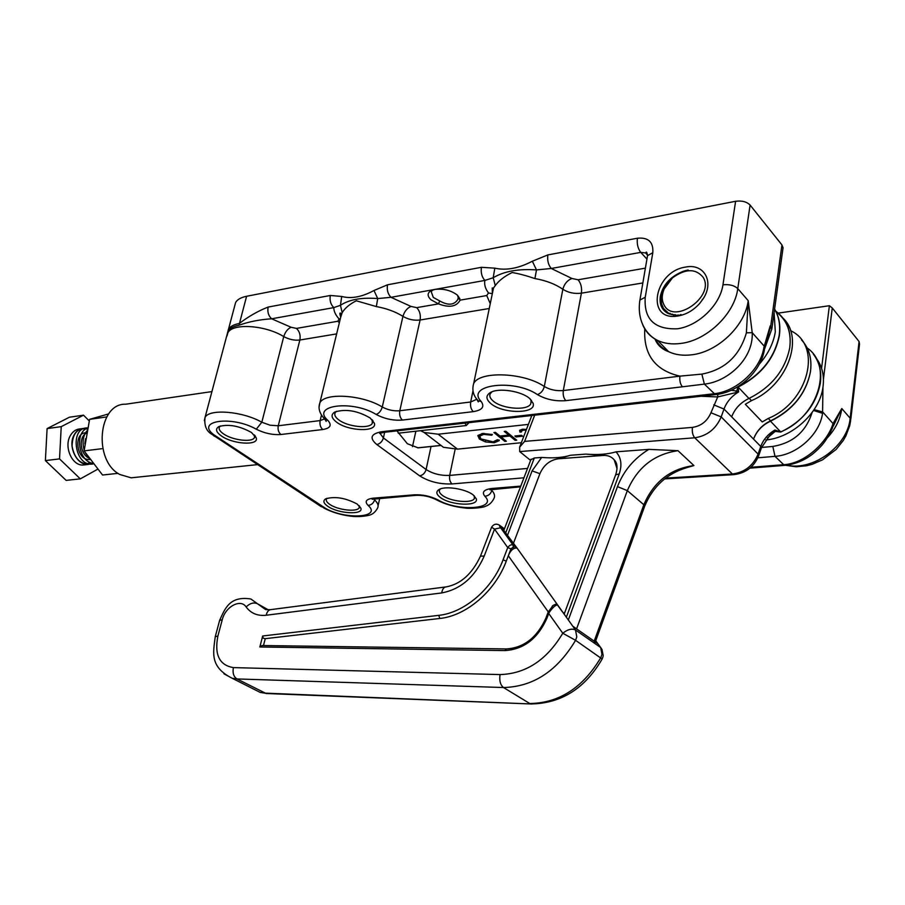 <?xml version="1.0" encoding="UTF-8"?>
<svg xmlns="http://www.w3.org/2000/svg" width="905" height="905" viewBox="0 0 905 905"><rect width="100%" height="100%" fill="white"/><g stroke="black" fill="none" stroke-linecap="round" stroke-linejoin="round"><path stroke-width="1.36" d="M681.001 272.269C669.723 277.36 662.822 285.38 660.322 296.331C659.236 304.34 661.827 310.064 668.094 313.481L676.092 315.212M677.008 315.189L678.671 315.053M677.924 315.992C645.175 321.795 653.806 271.285 685.82 267.043C704.067 263.219 714.577 281.817 703.095 298.888L699.667 303.469C693.4 310.415 686.148 314.589 677.924 315.992M432.862 289.928L431.21 291.614L433.291 297.428L439.728 300.958L438.495 303.876L430.972 299.759C427.07 296.014 427.183 292.937 431.323 290.539L434.966 289.408C443.586 288.457 451.063 290.369 457.376 295.132L460.125 300.143C456.516 306.727 449.299 307.972 438.495 303.876L416.707 307.643L410.983 306.422L390.983 297.315L377.713 298.571C361.672 297.281 349.251 299.521 340.45 305.302L333.809 307.61L271.624 318.798C259.667 319.567 248.796 321.716 238.999 325.234C232.653 326.456 228.852 328.809 227.596 332.316L227.291 334.974M439.728 300.958C448.167 305.686 454.208 305.177 457.828 299.431L458.269 297.734L457.478 295.222M251.5 432.5L256.307 438.031C258.706 445.792 233.252 444.31 221.646 436.131C215.978 432.115 215.051 428.925 218.886 426.572C228.49 423.857 239.35 425.825 251.5 432.5M220.424 425.961L219.496 426.968C218.467 429.038 219.858 431.391 223.705 434.015C232.653 440.294 252.133 442.635 254.429 437.669L254.463 434.954M370.236 418.042L374.41 423.291C377.295 432.33 348.312 431.334 336.558 422.137C331.196 417.963 330.653 414.569 334.918 411.967C345.936 408.698 357.713 410.723 370.236 418.042M336.445 411.323L335.201 412.646C334.081 414.841 335.269 417.262 338.787 419.897C347.769 426.877 369.625 429.14 372.317 423.291L372.204 419.739M357.181 504.051L360.937 508.339C363.199 515.216 338.142 513.655 327.882 506.37C323.402 503.237 322.7 500.714 325.777 498.791C335.11 496.155 345.574 497.908 357.181 504.051M327.09 498.236L326.535 498.904C325.71 500.533 326.807 502.377 329.827 504.436C337.825 510.092 357.181 512.309 359.172 507.762L359.251 505.714M473.089 494.843L476.302 498.825C479.005 506.732 450.588 505.533 440.316 497.445C436.153 494.232 435.746 491.585 439.106 489.503C445.271 485.668 465.589 488.847 473.089 494.843M440.384 488.926L439.649 489.797C438.778 491.494 439.706 493.361 442.421 495.386C450.362 501.619 472.048 503.78 474.356 498.508L474.333 495.872M529.81 398.619L533.113 403.279C536.835 414.151 502.365 414.071 490.623 403.392C485.747 399.015 485.725 395.372 490.578 392.431C498.825 387.544 521.733 391.13 529.81 398.619M492.06 391.763L490.329 393.573C489.119 395.881 490.046 398.347 493.089 400.96C501.936 408.97 527.445 411.006 530.715 403.868L531.099 400.836L530.296 399.048M422.318 447.421L418.144 447.851L407.352 443.722L396.922 430.871M750.867 467.308L783.198 464.718C805.857 463.846 828.233 440.588 833.007 423.563L841.774 408.528L833.256 426.232M821.57 368.312L829.376 305.72L832.261 307.96L859.083 341.547L859.524 344.205L850.802 419.343M822.962 387.227L822.566 413.314L813.561 410.474M234.746 305.698L235.594 302.553C237.302 299.51 240.956 297.417 246.59 296.274L735.607 201.283C741.896 200.458 746.738 201.725 750.098 205.062L781.954 244.95L783.051 247.778L771.818 329.216L770.664 326.558L781.954 244.95M655.186 339.002C658.24 344.567 662.72 348.798 668.648 351.683C675.356 354.851 683.049 355.891 691.737 354.805C717.631 352.011 745.188 325.811 748.209 300.675L752.213 332.678C753.594 358.652 727.778 381.786 704.373 384.116L682.404 386.797C680.289 384.184 679.451 380.632 679.915 376.141L701.861 374.104C724.747 369.772 739.589 356.016 746.387 332.836L748.209 300.675L737.767 288.627C734.645 313.956 706.839 340.495 680.798 343.436C672.064 344.579 664.327 343.583 657.596 340.427C650.593 337.011 645.627 331.784 642.708 324.759M523.961 477.795L452.036 483.937C439.66 484.367 428.868 481.664 419.66 475.849L376.785 444.525C369.161 438.02 370.824 433.755 381.74 431.719L713.807 393.777C736.523 391.695 760.573 369.613 763.911 347.43L770.166 325.981L770.664 326.558M227.585 333.855L228.332 329.488C230.006 326.547 233.671 324.544 239.316 323.47C248.773 316.309 258.378 310.845 268.129 307.067C267.269 311.897 268.434 315.811 271.624 318.798L291.059 327.259L296.444 328.402L337.927 321.241L339.081 318.922C335.551 315.053 333.798 311.275 333.809 307.61C330.653 304.499 329.488 300.449 330.325 295.471L341.705 296.467C351.219 299.001 361.977 297.01 373.991 290.494L387.51 284.803C386.707 289.928 387.872 294.091 390.983 297.315L484.854 280.426L493.202 277.733L495.261 285.573L493.497 288.05L492.377 293.435M387.51 284.803L481.426 267.303L494.82 268.163C506.133 270.708 518.633 268.389 532.344 261.228L547.864 254.916C547.163 260.402 548.294 264.927 551.269 268.48L536.495 269.916C518.508 268.649 504.074 271.251 493.202 277.733L494.82 268.163M255.651 437.07L255.267 435.893M492.354 292.903L492.207 287.982L493.497 288.05L473.666 383.596C479.254 370.756 524.029 372.351 544.312 386.514L562.842 289.272C555.399 284.102 546.1 280.539 534.912 278.57C526.416 275.663 518.837 273.649 512.162 272.518C504.538 276.24 498.904 280.584 495.261 285.573M319.069 407.114L319.861 402.883C324.522 392.374 362.543 394.716 382.272 407.001L402.951 316.377C395.474 311.693 386.593 308.424 376.333 306.58L356.31 300.777C349.647 304.148 344.941 308.096 342.203 312.61L340.45 305.302L341.705 296.467M770.166 325.981L771.818 329.216M534.912 278.57L536.495 269.916L532.344 261.228M376.333 306.58L377.713 298.571L373.991 290.494M481.426 267.303C480.679 272.643 481.822 277.009 484.854 280.426C484.096 284.521 485.306 288.695 488.485 292.96L486.732 295.55L460.125 300.143L458.269 297.734M764.601 348.73L764.125 346.072L752.213 332.678L746.387 332.836M762.112 466.392L763.843 467.014M814.138 409.614L822.736 412.001L833.007 423.563L832.566 427.794C825.835 441.979 821.333 446.606 813.097 453.688C804.59 460.407 795.031 464.31 784.431 465.396L784.929 465.351M763.911 347.43L764.386 349.896C760.788 371.616 738.22 392.555 715.369 394.614L715.968 394.557M764.793 347.418L770.585 326.569M771.739 329.228L764.612 348.889M829.376 305.72L778.255 313.107M212.019 391.571L125.682 404.218C98.125 403.144 93.045 460.611 119.765 474.48L131.123 477.817L135.558 477.354M469.005 422.658L466.279 425.531L398.234 433.201M466.279 425.531L464.978 423.121M417.725 447.828L440.973 445.407M412.488 446.64L415.87 431.21M515.997 436.923L514.877 436.006L521.563 435.316L522.671 436.233L515.997 436.923L516.201 435.871M482.67 433.472L492.411 434.536L491.732 435.215L483.723 434.389L479.684 436.12L480.928 438.914L493.123 441.832L497.354 439.751L499.345 440.135L499.13 440.712L494.243 442.726L485.397 441.912L479.345 439.016L477.829 435.509L482.67 433.472M528.396 424.4L438.178 434.208L424.094 432.466L420.576 430.678M521.359 442.715L457.489 449.14L443.461 447.308L433.71 439.841M504.843 441.391L493.892 432.533L495.431 432.364L499.945 436.029L508.768 435.101L504.266 431.425L505.816 431.255L516.721 440.181L515.171 440.339L509.888 436.018L501.065 436.934L506.37 441.233L504.843 441.391L505.081 440.192M526.156 430.237L523.52 430.158L521.518 430.972L521.529 431.945L519.956 432.104L519.617 430.407L522.377 429.23L526.461 429.445M491.901 434.377L491.732 435.215M483.926 433.371L483.723 434.389M481.924 433.563L479.763 435.712M498.915 440.056L495.284 441.402M494.469 441.629L494.243 442.726M485.555 441.12L485.397 441.912M480.193 438.246L479.593 437.794L479.345 439.016M479.593 437.794L477.863 435.452M501.076 436.911L499.967 436.018M509.006 433.868L508.768 435.101M515.409 439.106L515.171 440.339M508.802 434.92L510.115 434.785L509.888 436.018M501.28 435.882L501.065 436.934M523.712 429.162L523.52 430.158M522.377 429.23L521.665 430.237M521.574 430.712L520.194 430.859L519.956 432.104M520.194 430.859L519.809 430.158M118.023 473.349L102.548 475.023L84.108 450.882L89.618 419.343L108.724 413.879M101.756 448.722L84.108 450.882M106.722 416.934L89.618 419.343M90.953 464.027C80.805 465 74.504 459.005 72.049 446.052C72.626 433.076 77.694 427.432 87.253 429.083L83.475 428.438C79.391 428.699 76.235 430.927 74.006 435.113C67.683 446.12 76.665 465.34 87.966 464.469L92.751 463.349C78.215 461.086 74.617 432.409 87.457 428.144M81.405 428.721L80.33 428.868C76.144 429.094 72.819 431.346 70.352 435.599C63.667 446.629 71.993 465.792 83.011 465.034L85.228 464.785M80.296 478.869L66.144 480.385L45.386 460.6L47.094 428.608L69.413 417.216L83.52 415.18L61.223 426.64L59.538 458.903L80.296 478.869L97.548 469.299M89.21 420.882L83.52 415.18M86.541 464.389L89.946 462.387M61.223 426.64L47.094 428.608M59.538 458.903L45.386 460.6M84.821 443.767L85.5 438.699M88.86 458.043C79.719 453.869 78.678 436.572 86.428 433.178M89.912 459.525C75.862 461.007 73.226 431.278 86.484 432.929M89.663 459.163L84.934 452.183M84.176 450.102C82.095 442.307 83 435.893 86.891 430.859M93.192 463.926C74.504 467.738 69.165 426.968 87.502 427.941M774.103 312.711L775.314 331.897C773.402 343.357 768.074 354.104 759.329 364.138M731.229 390.247L736.738 391.096L737.937 386.854C760.709 375.27 774.431 358.233 779.115 335.766C780.585 325.653 779.069 316.795 774.59 309.171M776.049 311.727C787.079 320.087 791.637 332.112 789.726 347.814L789.703 347.961C785.121 370.247 771.535 387.08 748.944 398.46C740.595 402.51 734.837 408.63 731.67 416.843L753.548 439.117C756.625 431.063 762.27 425.079 770.494 421.187C792.803 410.169 806.117 393.675 810.45 371.717C806.027 393.528 792.735 409.908 770.596 420.848C762.383 424.75 756.738 430.723 753.673 438.767M815.597 357.407C822.034 365.462 824.5 375.281 823.007 386.888C819.964 412.465 792.361 437.828 765.777 439.966M665.605 478.134L732.405 473.994L694.735 437.782L519.696 451.572L530.602 460.419M783.153 318.266C804.692 338.685 786.886 385.824 751.444 400.655L745.335 404.275L762.259 421.945L768.288 418.427C808.55 402.137 822.588 346.23 791.23 330.97L790.551 330.597M801.536 339.895C809.172 348.267 812.147 358.866 810.45 371.717M775.789 311.196C787.112 319.601 791.751 331.807 789.726 347.814L789.703 347.961M568.306 620.027L617.482 486.619C623.579 470.883 634.032 458.462 648.851 449.366L615.988 451.844C621.169 457.523 622.244 464.887 619.224 473.949L566.326 617.278M507.411 535.534L532.072 470.894L541.654 457.432L534.312 457.987L505.635 533.068M530.85 459.763L534.312 457.987M541.654 457.432C553.091 458.383 562.718 457.659 570.546 455.26L585.886 454.106C597.685 455.068 607.719 454.31 615.988 451.844M648.851 449.366L677.981 450.69C654.247 454.095 637.358 467.41 627.335 490.634L576.587 628.873L594.189 641.147L643.84 504.741C653.682 481.833 670.379 468.779 693.909 465.555L685.492 467.998M761.478 447.715L769.465 435.871L774.906 430.033L780.642 431.877L770.494 421.187M813.346 354.127C819.478 362.17 821.797 371.887 820.315 383.29C816.027 404.999 802.859 421.244 780.8 432.036L775.178 431.402L767.361 438.043M774.601 309.091C779.216 316.761 780.777 325.71 779.296 335.959C774.612 358.437 760.89 375.462 738.118 387.046L738.627 391.933L717.71 396.944L701.07 396.243M570.546 455.26L558.374 458.778L603.171 455.453L585.886 454.106M513.508 543.147L539.923 473.677C543.792 464.989 549.946 460.023 558.374 458.778M603.171 455.453C607.809 455.192 611.486 456.64 614.201 459.831L617.04 468.677M735.901 392.227L736.738 391.096L738.627 391.933C731.602 396.152 726.726 401.854 724 409.049L731.67 416.843M519.696 451.572L519.651 447.161L524.617 441.38L692.438 427.386C701.115 426.063 707.28 421.187 710.945 412.748L717.71 396.944L717.767 394.309M734.226 474.616L732.405 473.994C744.543 472.399 753.107 465.758 758.096 454.095L760.766 446.459C763.356 439.502 768.074 434.027 774.906 430.033L775.178 431.402L773.662 431.753M504.209 529.459L501.709 527.615L516.959 547.932L514.764 548.226L513.248 547.129L510.94 548.883L507.739 547.582C509.583 545.093 511.382 544.267 513.112 545.127L516.959 547.932L575.501 630.016C571.915 628.251 567.673 629.337 562.774 633.251L548.713 613.488L547.039 617.991C537.943 638.489 523.916 649.349 504.933 650.593L259.848 646.985L262.676 635.989L263.14 638.172L265.244 638.67L439.807 618.466C466.245 615.864 495.239 591.135 506.28 561.123L508.316 555.772C510.035 551.552 512.185 549.041 514.764 548.226M252.834 688.694L260.199 692.404L265.007 693.128L530.828 703.954C561.168 703.524 584.947 688.547 602.153 659.01L575.569 640.321L576.79 636.882L575.501 630.016L600.649 647.516L601.983 649.417L603.205 655.616M548.328 611.837L553.113 605.411L555.828 604.178L557.469 605.004C555.681 604.947 553.113 607.165 549.742 611.656L548.713 613.488L547.649 613.443L545.975 617.945L547.039 617.991M595.728 640.763L597.888 643.738L572.741 626.192M563.725 612.787L563.51 613.375M262.676 635.989L438.755 615.355C464.344 612.798 492.377 588.861 503.067 559.822L507.739 547.582L494.537 529.12L491.596 527.196L480.329 556.518M597.888 643.738L600.649 647.516L601.972 654.281L600.796 657.652C582.865 687.732 559.2 703.027 529.798 703.536L503.485 687.529C533.181 686.793 557.209 671.069 575.569 640.321L562.774 633.251C546.801 660.017 525.896 673.784 500.046 674.576C499.187 680.639 500.329 684.949 503.485 687.529L236.952 678.942L232.121 678.241L223.92 673.806M553.113 605.411L552.208 606.237M500.046 674.576L233.411 667.607C219.429 665.266 214.247 654.745 217.89 636.068L222.257 619.744C225.311 606.689 240.651 598.363 246.126 606.95C250.911 613.386 257.597 616.147 266.206 615.242L441.731 592.933C460.826 589.268 474.978 576.994 484.198 556.1L494.537 529.12L500.612 527.751L513.112 545.127L513.248 547.129M506.144 648.93L262.065 645.525L259.848 646.985M547.615 613.556L548.407 611.678L549.742 611.656M555.828 604.178L557.469 605.004L562.435 611.893M664.044 304.917C673.931 325.427 715.572 296.184 703.049 277.19C695.515 268.31 685.311 268.559 672.426 277.914L664.134 289.034C661.668 295.041 661.634 300.336 664.044 304.917M682.099 271.749L673.818 276.579L668.625 281.5L663.489 289.408L661.487 295.528L661.476 303.458L663.365 308.322L668.761 313.402L673.569 315.042M673.886 315.098L675.187 314.657L676.352 315.37M676.68 315.381L679.078 315.245M679.61 315.291L680.945 314.499M685.119 270.697L682.449 271.613M688.139 269.995L685.47 270.606M785.461 465.306L796.253 466.765L806.728 465.736L812.147 464.322L822.577 459.819L836.163 449.412L843.177 440.611L845.915 435.825L849.682 425.791L850.643 420.678L850.157 418.201L841.774 408.528C840.372 419.173 835.541 428.959 827.272 437.907M431.04 446.504L426.108 469.514C432.805 473.779 440.667 475.747 449.683 475.408L527.536 468.428M384.67 432.262L383.392 437.941L426.108 469.514C425.033 473.1 422.884 475.216 419.66 475.849M832.261 307.96L823.448 379.138M786.649 465.17C813.007 471.324 847.894 445.905 850.157 418.201L859.083 341.547M750.098 205.062L737.767 288.627C734.294 285.437 729.362 284.159 722.959 284.803L735.607 201.283M238.999 325.234L246.59 296.274M268.129 307.067L330.325 295.471M547.864 254.916L637.414 238.219C648.365 237.201 653.5 242.02 652.81 252.687L645.242 297.236C643.715 319.126 654.428 329.646 677.393 328.786C698.309 325.981 720.075 305.109 722.959 284.803M380.157 431.945L379.942 432.963M379.953 433.28L383.392 437.941C382.249 441.617 380.043 443.812 376.785 444.525M455.136 449.299L449.683 475.408C449.163 479.13 449.943 481.969 452.036 483.937M761.58 447.455L772.813 446.448C792.904 443.031 805.982 431.753 812.045 412.612M749.906 468.145L784.431 465.396L775.008 456.346L757.836 457.806M381.74 431.719L383.528 432.386L715.369 394.614L704.373 384.116L701.861 374.104M682.404 386.797L565.863 400.644C555.297 401.469 545.817 399.444 537.423 394.591C513.825 378.301 465.034 384.908 481.2 401.515C484.865 406.798 482.218 410.18 473.27 411.639L402.408 420.067C393.256 420.746 384.512 418.879 376.163 414.445C352.237 399.637 310.449 405.304 327.87 420.395C332.112 425.192 330.416 428.235 322.791 429.524L280.901 434.502C272.744 435.09 264.532 433.325 256.285 429.208C232.019 415.316 194.971 420.644 213.863 434.773L325.664 508.429C345.687 519.945 382.374 517.637 368.052 505.375C364.398 501.494 366.14 499.085 373.267 498.169L414.309 494.82C422.658 494.469 430.531 496.166 437.93 499.899C457.998 511.959 498.022 509.187 484.831 496.234C481.573 492.071 483.971 489.481 492.037 488.462L520.782 486.109M646.939 259.09L640.74 252.382L551.269 268.48L571.892 278.469L578.091 279.769L645.389 268.151M489.254 308.503L420.101 320.008L399.795 410.746L470.679 401.99L472.987 390.858M342.203 312.61L340.619 317.531M336.637 333.9L299.86 340.02L278.265 425.757L320.155 420.587L321.49 415.09M204.338 420.667L205.039 417.454C209.044 408.506 242.676 411.209 261.828 422.239L283.751 336.592C265.199 324.974 232.099 322.938 227.834 332.927L227.031 335.936M642.855 282.948L581.395 293.175L563.306 390.553L679.915 376.141C655.141 370.394 643.421 354.647 644.779 328.9M374.862 498.7L374.591 499.899C377.86 503.01 378.844 505.759 377.543 508.146C375.439 511.959 372.724 514.312 369.387 515.194C363.154 516.631 356.853 516.959 350.473 516.144C340.8 514.866 332.158 512.275 324.556 508.395L323.764 507.965M492.06 489.209L491.822 490.431C494.537 493.429 495.227 496.144 493.904 498.565C491.913 502.479 489.164 505.035 485.657 506.223C483.044 507.852 469.514 508.836 465.283 508.056C454.412 506.924 444.841 504.198 436.583 499.865L435.656 499.356M822.566 413.314C819.726 434.479 796.909 454.955 775.008 456.346L772.813 446.448M491.098 489.413L491.822 490.431C490.759 493.972 488.44 495.906 484.831 496.234M578.091 279.769C580.965 283.254 582.062 287.722 581.395 293.175C574.449 294.012 568.261 292.711 562.842 289.272C564.256 283.978 567.277 280.38 571.892 278.469M537.423 394.591C540.896 393.358 543.192 390.666 544.312 386.514C549.912 389.784 556.247 391.13 563.306 390.553C562.786 394.829 563.634 398.189 565.863 400.644M473.27 411.639C470.973 409.32 470.102 406.096 470.679 401.99L476.618 399.343M481.2 401.515L478.134 400.757L478.293 401.911L476.743 399.139M416.707 307.643C419.739 310.8 420.87 314.929 420.101 320.008C414.06 320.709 408.347 319.499 402.951 316.377C404.411 311.444 407.092 308.13 410.983 306.422M376.163 414.445C379.082 413.336 381.118 410.859 382.272 407.001C387.838 409.988 393.675 411.232 399.795 410.746C399.196 414.728 400.067 417.827 402.408 420.067M322.791 429.524C320.393 427.386 319.522 424.411 320.155 420.587L324.397 418.97M296.444 328.402C299.555 331.343 300.698 335.212 299.86 340.02C294.464 340.631 289.091 339.488 283.751 336.592C285.233 331.931 287.677 328.82 291.059 327.259M256.285 429.208L261.828 422.239L270.063 425.203L278.265 425.757C277.62 429.513 278.502 432.42 280.901 434.502M373.686 498.825L374.591 499.899C373.516 503.259 371.333 505.081 368.052 505.375M647.573 254.757L645.548 252.936L640.74 252.382C637.889 248.637 636.769 243.92 637.414 238.219M492.331 293.673L488.485 292.96M490.261 303.627L486.732 295.55M340.28 318.956L339.081 318.922M339.352 322.757L337.927 321.241M652.81 252.687L647.528 255.674L647.222 257.405M645.242 297.236L639.925 300.041L639.654 301.738M473.666 383.596C471.799 389.931 473.292 395.643 478.134 400.757L476.064 398.2M327.87 420.395L325.551 419.875L323.866 418.201M213.863 434.773L210.718 433.303M216.487 436.923L213.388 435.509M216.68 437.07L214.066 436.074M322.203 506.551L319.748 505.68M322.406 506.676L320.404 506.11M325.664 508.429L320.789 506.37L212.053 434.423C206.419 431.312 204.078 425.655 205.039 417.454L235.594 302.553M373.267 498.169L375.326 498.644M414.309 494.82L416.357 495.307M437.93 499.899L436.583 499.865C429.966 496.517 423.02 495.012 415.746 495.352L372.159 499.255L373.12 498.18M492.037 488.462L494.017 488.983M380.292 431.923L379.681 433.416L384.252 432.307M457.489 449.14L438.178 434.208M770.596 420.848L768.288 418.427M751.444 400.655L749.238 398.324M595.298 641.928L644.586 506.483L643.84 504.741L627.335 490.634L617.482 486.619M693.909 465.555L677.981 450.69M713.774 404.874L724 409.049L721.183 416.922C715.957 428.981 707.144 435.939 694.735 437.782C692.687 435.316 691.918 431.855 692.438 427.386M664.609 478.915L733.638 474.65C745.652 473.236 753.967 466.991 758.605 455.916L758.096 454.095L721.183 416.922L710.945 412.748M758.809 455.328L761.263 448.303L760.766 446.459L753.548 439.117M780.8 432.036L780.642 431.877C818.086 416.888 833.697 365.982 807.147 347.95M737.937 386.854L748.944 398.46M534.674 415.191L524.617 441.38M594.189 641.147L595.094 642.516M539.923 473.677L532.072 470.894M615.66 474.774L619.224 473.949M500.499 525.941L504.447 528.848L500.556 526.02C499.187 525.115 499.198 525.692 500.612 527.751M531.925 704.011L266.115 693.501L236.952 678.942C233.603 676.668 232.427 672.89 233.411 667.607M222.257 619.744L219.621 620.389C224.926 608.771 229.519 595.637 250.889 598.997L265.663 609.619L270.199 609.699M268.276 609.823L257.371 603.68C253.649 602.164 249.904 603.25 246.126 606.95M510.94 548.883L508.316 555.772L548.283 611.95M265.244 638.67L263.479 645.548M484.198 556.1L480.487 556.1C472.172 573.883 460.747 584.144 446.21 586.881C443.857 587.074 442.364 589.087 441.731 592.933M266.206 615.242C266.975 611.69 268.615 609.8 271.115 609.574L445.418 586.983M217.89 636.068L215.266 636.668L219.508 620.819M267.314 693.558L260.199 692.404L232.121 678.241C209.621 666.77 213.173 653.014 215.266 636.668L215.152 637.086M491.596 527.196C493.598 524.131 496.166 523.407 499.277 525.036L500.556 526.02M545.941 618.047L545.975 617.945C537.151 637.459 523.972 647.799 506.438 648.942L504.933 650.593M506.28 561.123L503.067 559.822M439.807 618.466L438.755 615.355M675.458 315.2L674.926 314.635M673.105 315.008L672.279 314.126M671.114 314.601L669.847 313.266M669.542 314.103L668.885 313.413M668.162 313.515L666.77 312.055M664.53 309.544L663.456 308.413M663.026 306.942L662.313 306.195M431.923 290.267L431.323 290.539M458.507 296.286L457.828 299.431M254.712 435.701L256.307 438.031M372.656 420.904L374.41 423.291M359.398 506.178L360.937 508.339M474.605 496.607L476.302 498.825M531.099 400.836L533.113 403.279M654.971 339.024C657.437 345.088 661.996 349.307 668.648 351.683L657.596 340.427C647.075 335.484 636.566 321.196 639.925 300.041L647.528 255.674C646.996 252.45 646.487 251.386 645.978 252.495L645.548 252.936L647.561 255.142M359.172 507.762L359.455 506.54M474.356 498.508L474.673 496.947M530.715 403.868L531.416 400.225M372.317 423.291L372.736 421.459M372.815 421.13L372.951 420.554M254.429 437.669L254.78 436.267M340.631 316.874C339.76 314.126 339.669 312.847 340.359 313.051L341.581 313.594L319.861 402.883C317.802 408.46 319.691 414.128 325.551 419.875L326.185 421.413L324.771 419.139M379.749 498.282L378.098 505.669M490.793 488.587L489.944 489.809L520.511 486.822M458.066 296.421L459.887 298.616M702.269 299.498L703.095 298.888M131.123 477.817L257.359 464.638M418.144 447.851L441.052 445.464M443.461 447.308L424.094 432.466M479.684 436.12L479.933 434.886M499.13 440.712L499.255 440.113M521.518 430.972L521.766 429.728M83.441 428.438L81.439 428.71M87.966 464.469L83.011 465.034M686.963 467.602C667.2 473.428 653.127 486.234 644.745 506.019M564.132 614.235L615.841 474.288C617.821 467.681 617.278 462.862 614.201 459.831M531.077 459.163L503.802 530.522M519.651 447.161L531.812 415.508M602.232 658.851L603.069 656.453M671.25 314.635L669.983 313.288M664.134 289.034L663.241 290.041"/></g></svg>
